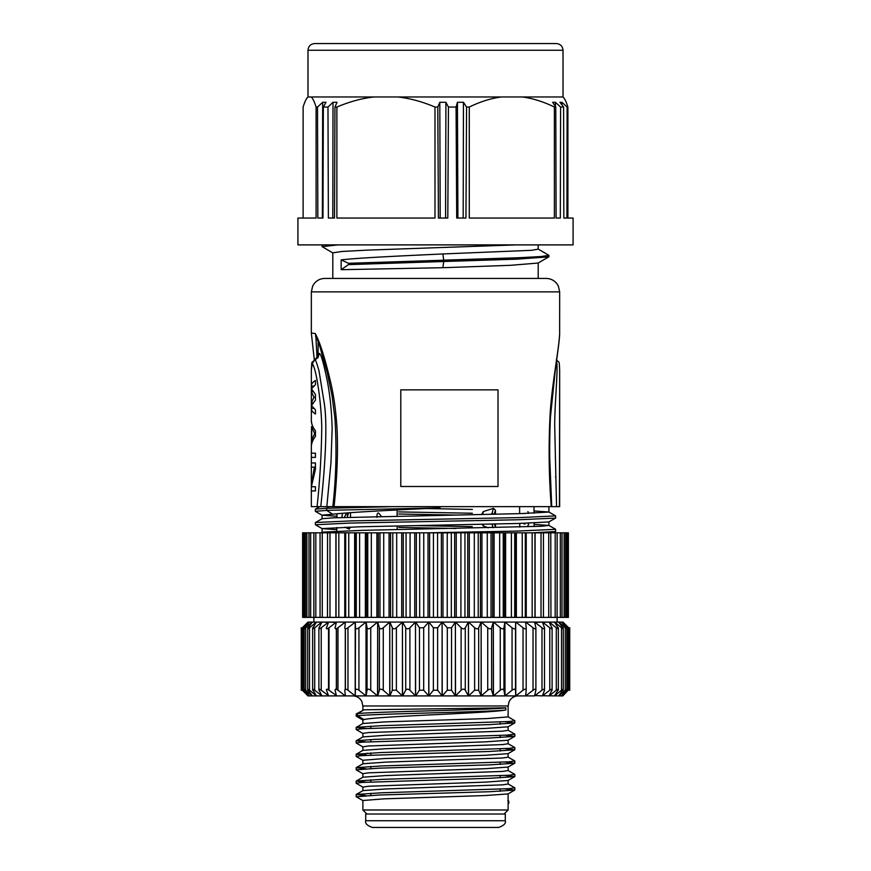 <?xml version="1.0" encoding="UTF-8"?>
<svg xmlns="http://www.w3.org/2000/svg" width="871" height="871" viewBox="0 0 871 871"><rect width="100%" height="100%" fill="white"/><g stroke="black" fill="none" stroke-linecap="round" stroke-linejoin="round"><path stroke-width="1.31" d="M538.191 244.893L538.191 249.15L531.473 250.315L442.914 253.951L443.687 260.157L518.55 257.751L541.054 256.553L548.926 255.355L538.038 248.986M322.074 246.624L322.074 245.284L322.912 244.893M332.809 278.448L332.809 252.83L341.955 251.469L367.464 250.119L516.253 244.893M448.01 267.539L510.548 265.307L538.038 263.064L548.784 256.847L516.634 259.177L443.687 261.496L442.914 267.702L448.01 267.539M332.962 253.004L322.096 246.624L337.937 244.903M442.914 267.702L341.149 269.694L341.149 259.896C357.502 257.914 400.355 255.932 442.914 253.951M348.433 264.632L348.433 263.303L443.687 260.222L443.687 261.496L348.433 264.632L341.149 269.694M322.303 515.153L332.7 514.228L326.636 510.395L326.625 508.261L315.498 509.132M398.646 511.898L472.343 513.237M555.611 515.904L520.183 517.57L351.666 520.869L315.498 522.502L322.139 518.713L333.353 517.82L520.444 513.618L548.893 512.072M415.652 525.605L472.224 526.628M533.379 532.78L555.567 531.528L555.633 529.328L516.078 531.114L428.445 532.802M326.625 510.384L315.411 511.321M398.657 514.01L455.838 515.044M555.524 518.103L518.408 519.758L349.892 523.079L315.4 524.745M398.787 527.434L455.849 528.468M534.13 524.386L548.861 525.42L541.566 526.269L361.792 530.363L322.346 532.137M524.19 524.059L524.778 524.07M426.202 508.533L472.387 509.426M534.032 510.972L548.839 511.996L555.567 515.839M315.367 486.726L315.444 490.928L311.339 490.928L311.339 506.639L326.832 506.639L331.002 462.251L332.134 428.957C331.742 411.918 330.131 395.935 327.311 380.997C323.206 361.127 320.419 352.004 318.96 353.626C318.884 356.424 317.49 358.504 314.79 359.843C315.062 358.362 316.467 362.042 319.015 370.872L324.034 401.869C327.256 420.726 326.179 455.642 320.789 506.639L327.137 506.639M326.832 506.639L559.661 506.639L559.661 369.805M326.647 508.25L329.14 506.672M336.935 516.263L322.368 515.229M322.107 528.577L360.354 526.77L519.192 523.449L548.817 521.936L555.578 518.103M336.827 529.677L322.183 528.653L315.422 524.81M439.975 506.639L439.975 507.88C395.347 509.992 351.133 512.115 332.7 514.228M334.17 506.639L334.072 506.639C337.229 476.165 338.188 449.686 336.946 427.215C335.749 408.858 333.343 392.603 329.75 378.471C322.684 349.206 318.209 339.124 315.248 333.528L311.339 333.06L314.322 360.017M551.648 506.639L551.256 506.639C548.85 475.653 548.49 444.558 550.178 413.344C552.018 383.861 558.834 349.935 559.661 333.658L559.661 332.962M549.405 506.639L548.186 506.639M556.231 359.843C558.779 366.201 554.489 402.489 554.729 426.932L556.536 506.639L553.923 506.639M329.184 506.639L322.999 506.639M319.276 506.639L314.464 506.639M559.65 333.996L559.661 291.872L311.339 291.872L311.339 333.637M498.016 486.508L400.791 486.508L400.791 389.86L498.016 389.86L498.016 486.508M311.339 291.872L312.656 286.069L314.159 283.652C316.892 280.277 320.419 278.546 324.763 278.448L546.237 278.448L538.191 278.448L538.191 262.977M348.454 263.282L341.149 259.896M318.046 356.348L318.144 341.878M318.96 353.626L318.078 356.228M318.046 357.752L318.122 356.065L314.649 359.865C310.914 363.98 312.156 359.396 311.339 370.186L312.286 363.577C316.347 368.357 321.366 403.48 321.758 427.204C321.453 454.063 319.897 480.552 317.077 506.639M315.444 467.161L311.339 467.161L311.35 462.958L315.444 462.958L315.367 467.161M315.444 490.928L315.444 486.726L311.383 486.726L315.444 469.251L315.444 462.958M314.409 467.161L311.35 484.635L311.35 490.928M311.339 483.645L311.524 484.635M315.444 457.373L311.339 457.373L311.35 453.17L315.444 453.17L315.444 457.373L315.444 453.17M311.35 419.615C311.197 423.35 312.558 427.073 315.444 430.797L315.444 436.393C312.569 440.127 311.208 443.851 311.35 447.585M312.841 426.605L311.535 426.605L311.35 446.485M311.535 426.605L311.818 443.383M311.35 420.737L311.818 423.807M311.339 370.262L311.35 386.06C311.197 384.198 312.558 382.325 315.444 380.464L315.444 384.655L311.491 388.858L315.444 394.443L315.444 400.039L311.491 405.636L315.444 409.827L315.444 414.019C312.569 412.157 311.208 410.295 311.35 408.434L311.339 420.17M315.444 397.241L313.952 397.241L311.35 402.838L311.35 408.434L313.527 408.434M313.952 397.241L311.35 391.656L311.35 402.838L312.809 402.838M313.538 386.06L311.35 386.06L311.35 391.656L312.798 391.656M312.852 440.584L311.535 440.584M315.444 433.595L314.736 433.595L311.72 427.302L313.19 427.302M314.736 433.595L311.72 439.888L311.72 427.302M313.19 439.888L311.72 439.888M317.044 358.123L315.912 336.837M549.666 456.491L551.724 506.639M559.432 506.639L559.661 370.229C559.138 359.679 559.4 363.022 556.351 359.865M555.633 477.319L555.611 476.557M439.986 507.88L326.701 510.352M393.017 506.639L326.679 508.261M435.5 827.45L498.593 827.45C503.83 825.621 506.073 823.389 505.3 820.743L365.7 820.743C364.927 823.389 367.17 825.621 372.407 827.45L435.5 827.45M505.3 820.743L505.3 814.026L365.7 814.026L365.7 820.743M362.88 723.551L362.88 719.979L364.067 719.598L357.458 715.755L356.174 716.147L362.978 720.088M505.147 721.787L514.739 722.963L489.567 724.607L362.031 728.744L356.174 729.571L362.978 733.513M505.147 735.211L514.739 736.387L489.567 738.031L362.031 742.168L356.174 742.996L362.978 746.937M505.147 748.635L514.739 749.8L489.578 751.455L362.031 755.593L356.174 756.42L362.978 760.361M505.822 707.851C494.815 709.778 371.177 711.705 357.458 713.632L364.067 709.8L505.822 707.851L505.822 709.974C494.815 711.901 371.177 713.828 357.458 715.755L357.458 713.632L356.272 713.926L356.174 716.136M508.022 716.789L514.805 720.731L508.969 721.547L381.433 725.685L356.283 727.339L365.831 728.504M508.022 730.214L514.826 734.155L506.53 735.135L374.617 739.37L356.272 740.764L365.776 741.929M508.022 743.627L514.826 747.568L508.947 748.396L381.433 752.533L356.272 754.188L363.991 755.244L367.312 753.143M505.136 762.06L514.717 763.225L489.556 764.88L378.765 768.189L356.195 769.833L356.174 767.699L365.874 768.766M505.213 775.484L514.728 776.649L489.567 778.304L362.053 782.43L356.174 783.258L362.978 787.21M505.147 788.908L514.728 790.073L489.556 791.728L378.743 795.027L356.283 796.78M508.022 757.051L514.805 760.993L508.969 761.82L381.433 765.947L356.195 767.699M508.022 770.476L514.826 774.428L509.208 775.234L382.347 779.349L356.261 781.037L365.809 782.202M508.022 783.9L514.826 787.841L508.947 788.669L381.433 792.795L356.272 794.45L365.842 795.615M508.109 803.759L508.784 801.266L508.12 800.885L508.12 809.997L362.88 809.997L366.909 814.026M508.849 801.189L508.784 803.356M362.913 800.514L384.165 798.838L485.506 795.539L508.022 793.917L514.739 790.073M362.88 777.248L362.88 773.677L368.477 772.838L485.506 768.69L508.022 767.068L514.739 763.225M362.88 790.672L362.88 787.101L368.411 786.263L485.506 782.114L508.022 780.492L514.739 776.649M362.88 736.975L362.88 733.404L368.477 732.565L485.506 728.428L508.022 726.806L514.739 722.963M362.88 750.399L362.88 746.828L368.411 745.99L485.506 741.852L508.022 740.23L514.739 736.387M363.076 760.252L384.198 758.576L485.506 755.277L508.022 753.655L514.739 749.8M505.822 709.974C498.256 711.531 467.76 713.099 435.5 714.656C401.4 716.3 369.598 717.954 364.067 719.598M508.12 740.176L508.12 743.747L502.589 744.585L385.548 748.722L363.174 750.345M508.12 726.752L508.12 730.323L502.589 731.161L385.494 735.298L362.978 736.92L356.272 740.753M362.88 710.126L362.88 705.967L508.12 705.967L508.12 716.898L486.845 718.575L385.494 721.874L362.978 723.496L356.283 727.329M364.067 709.8L356.261 713.915M508.12 780.438L508.12 784.009L502.589 784.847L385.505 788.984L363 790.607L356.272 794.45M508.12 767.013L508.12 770.585L502.589 771.423L385.494 775.571L362.978 777.193L356.261 781.037M508.12 753.589L508.12 757.16L502.523 757.999L385.494 762.147L362.978 763.769L356.283 767.601M302.324 690.224C300.909 688.83 300.909 688.83 302.324 690.224L308.149 695.907L302.825 690.224C301.573 688.83 301.714 688.83 303.271 690.224L309.543 695.907L304.785 690.224C303.696 688.83 303.99 688.83 305.677 690.224L312.308 695.907L308.182 690.224C307.321 688.874 307.757 688.874 309.499 690.224L316.423 695.831M301.268 689.19L307.986 695.907L309.543 695.907M309.564 695.907L312.308 695.907M312.341 695.907L316.478 695.907L312.972 690.224C312.297 688.874 312.874 688.874 314.703 690.224L321.845 695.777M316.478 695.907L321.911 695.907L319.102 690.224C318.623 688.874 319.341 688.874 321.225 690.224L328.519 695.7M321.911 695.907L328.596 695.907L326.505 690.224C326.233 688.874 327.071 688.874 329.009 690.224L336.358 695.548M328.596 695.907L336.446 695.907L335.106 690.224C335.041 688.874 335.988 688.874 337.959 690.224L345.286 695.907L345.286 694.96M336.446 695.907L345.384 695.907L344.807 690.224C344.949 688.874 346.005 688.874 347.965 690.224L355.194 695.907L355.194 622.079L345.384 622.079L344.807 627.762C344.916 629.167 345.972 629.167 347.965 627.762L355.303 622.079L355.303 695.907L355.499 627.762C355.814 629.167 356.968 629.167 358.939 627.762L365.994 622.079L355.303 622.079L355.499 627.762M345.384 695.907L365.994 695.907L365.994 622.079L366.103 695.907L367.061 690.224L367.061 627.762C367.595 629.167 368.825 629.167 370.752 627.762L377.546 622.079L366.103 622.079L367.061 627.762M358.939 627.762L358.939 690.224C356.99 688.874 355.847 688.874 355.499 690.224M358.939 690.224L365.994 695.907L377.546 695.907L377.666 622.079L377.666 695.907L379.386 690.224L379.386 627.762C380.115 629.167 381.411 629.167 383.273 627.762L389.74 622.079L377.666 622.079L379.386 627.762M370.752 627.762L370.752 690.224C368.847 688.874 367.616 688.874 367.061 690.224M370.752 690.224L377.546 695.907L389.74 695.907L389.74 622.079L389.87 695.907L392.32 690.224L392.32 627.762C393.246 629.167 394.596 629.167 396.37 627.762L402.435 622.079L389.87 622.079L392.32 627.762M383.273 627.762L383.273 690.224C381.422 688.874 380.126 688.874 379.386 690.224M383.273 690.224L389.74 695.907L402.435 695.907L402.435 622.079L402.565 695.907L405.723 690.224L405.723 627.762C406.833 629.167 408.216 629.167 409.893 627.762L415.489 622.079L402.565 622.079L405.723 627.762M396.37 627.762L396.37 690.224L392.32 690.224M396.37 690.224L402.435 695.907L415.489 695.907L415.489 622.079L415.619 695.907L419.463 690.224L419.463 627.762L423.698 627.762L428.761 622.079L428.891 695.907L433.366 690.224L433.366 627.762L437.634 627.762L442.109 622.079L442.239 695.907L447.302 690.224L447.302 627.762L451.537 627.762L455.381 622.079L442.239 622.079L447.302 627.762M409.893 627.762L409.893 690.224C408.216 688.83 406.822 688.83 405.723 690.224M409.893 690.224L415.489 695.907L434.749 695.907M423.698 627.762L423.698 690.224L419.463 690.224M423.698 690.224L428.761 695.907L428.761 622.079L415.619 622.079L419.463 627.762M437.634 627.762L437.634 690.224L442.109 695.907L455.381 695.907L455.381 622.079L455.511 695.907L461.107 690.224L461.107 627.762C462.806 629.167 464.189 629.167 465.277 627.762L468.435 622.079L455.511 622.079L461.107 627.762M437.634 690.224L433.366 690.224M415.576 695.907L442.109 695.907L442.109 622.079L428.891 622.079L433.366 627.762M451.537 627.762L451.537 690.224L447.302 690.224M451.537 690.224L455.381 695.907L428.761 695.907L468.435 695.907L468.435 622.079L468.565 695.907L474.63 690.224L474.63 627.762C476.437 629.167 477.787 629.167 478.68 627.762L481.13 622.079L468.565 622.079L474.63 627.762M465.277 627.762L465.277 690.224C464.178 688.83 462.795 688.83 461.107 690.224M465.277 690.224L468.435 695.907L481.13 695.907L481.13 622.079L481.26 695.907L487.727 690.224L487.727 627.762C489.611 629.167 490.906 629.167 491.614 627.762L493.334 622.079L481.26 622.079L487.727 627.762M478.68 627.762L478.68 690.224L474.63 690.224M478.68 690.224L481.13 695.907L493.334 695.907L493.334 622.079L493.454 695.907L500.248 690.224L500.248 627.762C502.197 629.167 503.427 629.167 503.939 627.762L504.897 622.079L493.454 622.079L500.248 627.762M491.614 627.762L491.614 690.224C490.874 688.874 489.578 688.874 487.727 690.224M491.614 690.224L493.334 695.907L504.897 695.907L504.897 622.079L505.006 695.907L512.061 690.224L512.061 627.762C514.053 629.167 515.207 629.167 515.501 627.762L515.697 622.079L505.006 622.079L512.061 627.762M503.939 627.762L503.939 690.224C503.394 688.874 502.164 688.874 500.248 690.224M503.939 690.224L504.897 695.907L515.697 695.907L515.697 622.079L515.806 695.907L523.036 690.224L523.036 627.762C525.05 629.167 526.106 629.167 526.193 627.762L525.616 622.079L515.806 622.079L523.036 627.762M515.501 627.762L515.501 690.224C515.164 688.874 514.01 688.874 512.061 690.224M515.501 690.224L515.697 695.907L525.714 695.907L533.041 690.224L533.041 627.762C535.066 629.167 536.013 629.167 535.894 627.762L534.554 622.079L525.714 622.079L525.714 623.026M525.616 695.907L526.193 690.224C526.062 688.874 525.006 688.874 523.036 690.224M525.714 694.96L525.714 695.907L534.554 695.907L535.894 690.224C535.959 688.874 535.012 688.874 533.041 690.224M534.642 695.548L542.404 695.907L544.495 690.224C544.767 688.874 543.929 688.874 541.991 690.224L541.991 627.762C543.994 629.167 544.821 629.167 544.495 627.762L542.404 622.079L534.642 622.438M534.554 695.907L541.991 690.224M542.481 695.7L549.089 695.907L551.898 690.224C552.377 688.874 551.67 688.874 549.775 690.224L549.775 627.762C551.724 629.167 552.432 629.167 551.898 627.762L549.089 622.079L542.481 622.275M542.404 695.907L549.775 690.224M549.155 695.777L554.522 695.907L558.028 690.224C558.703 688.874 558.126 688.874 556.297 690.224L556.297 627.762C558.191 629.167 558.768 629.167 558.028 627.762L554.522 622.079L549.155 622.199M549.089 695.907L556.297 690.224M554.577 695.831L558.659 695.907L562.818 690.224C563.679 688.874 563.243 688.874 561.501 690.224L561.501 627.762C563.308 629.167 563.744 629.167 562.818 627.762L558.659 622.079L554.577 622.155M554.522 695.907L561.501 690.224M558.659 695.907L561.436 695.907L566.215 690.224C567.304 688.83 567.01 688.83 565.323 690.224L565.323 627.762C567.021 629.167 567.315 629.167 566.215 627.762L561.436 622.079L558.692 622.079L565.323 627.762M558.692 695.907L565.323 690.224M561.436 695.907L562.84 695.907L568.175 690.224C569.427 688.83 569.286 688.83 567.729 690.224L567.729 627.762C569.296 629.167 569.449 629.167 568.175 627.762L562.84 622.079L568.676 627.762C570.102 629.167 570.102 629.167 568.676 627.762M561.457 695.907L567.729 690.224M568.676 690.224C570.091 688.83 570.091 688.83 568.676 690.224L569.732 689.19M455.479 695.907L468.435 695.907M468.533 695.907L481.13 695.907M481.228 695.907L493.334 695.907M493.422 695.907L499.257 695.907M505.844 695.907L515.697 695.907M515.774 695.907L518.191 695.907C514.097 696.071 511.081 697.943 509.143 701.547L508.12 705.967M362.88 705.967L361.857 701.547C359.919 697.943 356.903 696.071 352.809 695.907L355.194 695.907M355.27 695.907L365.156 695.907M377.546 695.907L371.743 695.907M377.633 695.907L389.74 695.907M389.827 695.907L402.435 695.907M402.522 695.907L415.489 695.907M562.851 622.079L561.457 622.079L567.729 627.762M556.297 627.762L549.155 622.079L554.577 622.079L561.501 627.762M541.991 627.762L534.642 622.079L542.481 622.079L549.775 627.762M515.806 622.079L525.714 622.079L533.041 627.762M345.384 628.786L345.384 689.255L345.384 628.786M345.286 689.288L345.286 628.753M345.286 623.026L345.286 622.079L336.446 622.079L335.106 627.762C334.997 629.167 335.956 629.167 337.959 627.762L345.286 622.079L355.194 622.079M336.446 628.666L336.446 689.353L336.446 628.666M336.358 689.32L336.358 628.688M336.358 622.438L328.596 622.079L326.505 627.762C326.19 629.167 327.028 629.167 329.009 627.762L336.358 622.079L345.286 622.079M328.596 628.067L328.596 689.919L328.596 628.067M328.519 689.865L328.519 628.122M328.519 622.275L321.911 622.079L319.102 627.762C318.579 629.167 319.287 629.167 321.225 627.762L328.519 622.079L336.358 622.079M321.845 622.199L316.478 622.079L312.972 627.762C312.243 629.167 312.82 629.167 314.703 627.762L321.845 622.079L328.519 622.079M316.423 622.155L312.341 622.079L308.182 627.762C307.267 629.167 307.703 629.167 309.499 627.762L316.423 622.079L321.845 622.079M305.677 627.762L312.308 622.079L309.564 622.079L304.785 627.762C303.685 629.167 303.979 629.167 305.677 627.762L305.677 690.224M303.271 627.762L309.543 622.079L308.16 622.079L302.825 627.762C301.562 629.167 301.704 629.167 303.271 627.762L303.271 690.224M302.324 627.762C300.898 629.167 300.898 629.167 302.324 627.762L308.149 622.079M549.155 622.079L542.481 622.079M534.642 622.079L525.714 622.079M327.561 617.376L336.054 617.376L336.054 532.812L336.054 617.376L568.382 617.376L568.382 532.812L302.618 532.812L302.618 617.376L313.865 617.376L313.887 622.079L316.423 622.079M355.303 622.079L365.994 622.079M366.103 622.079L377.546 622.079M377.666 622.079L389.74 622.079M389.87 622.079L402.435 622.079M402.565 622.079L415.489 622.079M415.619 622.079L428.761 622.079M442.239 622.079L455.381 622.079M455.511 622.079L468.435 622.079M468.565 622.079L481.13 622.079M481.26 622.079L493.334 622.079M493.454 622.079L504.897 622.079M505.006 622.079L515.697 622.079M554.577 622.079L557.113 622.079L557.135 532.812M543.439 532.812L543.439 617.376M534.946 617.376L534.914 532.812L534.946 617.376M525.311 617.376L525.3 532.812L525.311 617.376M320.223 617.376L327.474 617.376L327.561 532.812M313.865 532.812L313.865 617.376L320.06 617.376L320.06 532.812M550.777 532.812L550.94 617.376M535.099 532.812L535.099 617.376M526.236 532.812L526.236 617.376M516.372 532.812L516.372 617.376M515.12 617.376L515.12 532.812M505.626 532.812L505.626 617.376M504.276 617.376L504.276 532.812M494.107 532.812L494.107 617.376M492.67 617.376L492.67 532.812M481.946 532.812L481.946 617.376M480.444 617.376L480.444 532.812M469.284 532.812L469.284 617.376M467.727 617.376L467.727 532.812M456.241 532.812L456.241 617.376M454.651 617.376L454.651 532.812M442.98 532.812L442.98 617.376M441.368 617.376L441.368 532.812M429.632 532.812L429.632 617.376M428.02 617.376L428.02 532.812M416.349 532.812L416.349 617.376M414.759 617.376L414.759 532.812M403.273 532.812L403.273 617.376M401.716 617.376L401.716 532.812M390.556 532.812L390.556 617.376M389.054 617.376L389.054 532.812M378.33 532.812L378.33 617.376M376.893 617.376L376.893 532.812M366.724 532.812L366.724 617.376M365.374 617.376L365.374 532.812M355.88 532.812L355.88 617.376M354.628 617.376L354.628 532.812M345.689 532.812L345.689 617.376L345.7 532.812M344.764 617.376L344.764 532.812M335.901 617.376L335.901 532.812M463.448 102.288L466.562 107.046L465.941 218.044L456.709 218.044L456.077 107.046L457.438 102.288L463.448 102.288L463.187 218.044M457.438 102.288L457.917 218.044M445.908 102.288L448.445 107.046L447.803 218.044L438.429 218.044L437.786 107.046L439.801 102.288L445.908 102.288L445.571 218.044M439.801 102.288L440.203 218.044M303.108 218.044L303.108 107.046C304.774 101.689 306.407 98.325 308.007 96.975L563.014 96.975L563.014 50.257L307.986 50.257C308.378 46.185 310.62 43.953 314.692 43.55L556.308 43.55C560.38 43.953 562.622 46.185 563.014 50.257M561.937 102.288L567.108 107.046L566.923 218.044L563.831 218.044L563.602 107.046L559.933 102.288L561.937 102.288L561.947 104.901M555.393 102.288L560.597 107.046L560.325 218.044L556.09 218.044L555.785 107.046L552.628 102.288L555.393 102.288L555.404 106.48M352.276 43.55L352.897 43.55M333.005 102.288L332.798 218.044L334.518 218.044L328.378 218.044L327.975 107.046L333.005 102.288L337.012 102.288L334.954 107.046L334.518 218.044M322.673 102.288L322.368 218.044L322.978 218.044L317.839 218.044L317.512 107.046L322.673 102.288L326.015 102.288L323.348 107.046L322.978 218.044M456.077 107.046L448.445 107.046M501.402 96.975C490.95 98.325 480.248 101.689 469.284 107.046L466.562 107.046M397.96 96.975C410.012 98.325 422.359 101.689 434.988 107.046L437.786 107.046M522.273 96.975C532.725 98.325 543.439 101.689 554.392 107.046L554.392 218.044L469.284 218.044L469.284 107.046M563.602 107.046L560.597 107.046M563.297 97.258L563.014 96.975C564.593 98.325 566.226 101.689 567.892 107.046L567.108 107.046M555.785 107.046L554.392 107.046M311.187 96.975C312.787 98.325 314.42 101.689 316.097 107.046L316.097 218.044L297.915 218.044L297.915 244.893L573.085 244.893L573.085 218.044L567.892 218.044L567.892 107.046M307.986 96.975L307.986 50.257M327.975 107.046L323.348 107.046M373.909 96.975C361.868 98.325 349.521 101.689 336.881 107.046L334.954 107.046M317.512 107.046L316.097 107.046M336.881 107.046L336.881 218.044L434.988 218.044L434.988 107.046M350.512 527.107L349.195 529.133L344.807 527.205M344.35 517.418L346.516 512.975M346.31 512.986A14.6 13.239 90 0 0 346.223 513.215C347.05 512.529 347.442 513.912 347.387 517.385M350.512 512.671L350.512 517.232M336.946 513.781L336.925 517.679M336.848 527.478L336.816 531.103M381.509 516.492L378.809 513.215C377.513 512.529 376.893 513.912 376.958 517.385M397.1 509.96L397.132 516.165M397.176 525.964L397.187 529.59M528.599 523.166A21.361 19.358 90 0 1 527.913 525.877L528.501 524.462M528.49 512.975L527.913 511.571A21.361 19.358 90 0 1 528.414 513.378M523.917 523.319L524.875 523.961L525.365 523.275M524.995 513.487L523.917 513.52M533.999 506.639L534.043 513.171M534.119 522.97L534.152 526.596M493.193 524.081L492.344 524.102M481.543 514.532L483.274 511.571L493.574 508.316L495.49 510.33L495.49 514.238M495.49 524.037L495.49 527.107A11.759 4.965 -90 0 1 494.543 524.059M490.95 514.336L492.191 513.215L493.781 514.271M488.185 527.815L483.274 525.877L482.055 524.32M519.769 527.064L519.737 523.438M519.649 513.64L519.595 506.639M442.109 695.907L455.381 695.907M551.702 506.563C549.547 476.97 549.111 447.237 550.418 417.383L555.077 371.993C557.712 352.102 559.628 338.95 559.65 333.789L559.661 333.658M332.82 506.53C336.162 477.166 336.848 447.672 334.9 418.036L332.003 395.445L327.3 373.017L319.886 346.625L315.248 333.528M314.79 359.843L312.286 363.577M544.495 628.677L544.495 689.299M535.894 628.437L535.894 689.418M526.193 628.089L526.193 689.571M347.965 627.762L347.965 690.224M337.959 627.762L337.959 690.224M329.009 627.762L329.009 690.224M321.225 627.762L321.225 690.224M314.703 627.762L314.703 690.224M309.499 627.762L309.499 690.224M566.488 617.376L566.488 532.812M564.114 617.376L564.114 532.812M560.336 617.376L560.336 532.812M555.186 617.376L555.186 532.812M548.73 617.376L548.73 532.812M541.022 617.376L541.022 532.812M532.17 617.376L532.17 532.812M522.252 617.376L522.252 532.812M514.707 532.812L514.707 617.376M511.386 617.376L511.386 532.812M503.242 532.812L503.242 617.376M499.682 617.376L499.682 532.812M491.037 532.812L491.037 617.376M487.281 617.376L487.281 532.812M478.223 532.812L478.223 617.376M474.314 617.376L474.314 532.812M464.94 532.812L464.94 617.376M460.922 617.376L460.922 532.812M451.33 532.812L451.33 617.376M447.248 617.376L447.248 532.812M437.558 532.812L437.558 617.376M433.442 617.376L433.442 532.812M423.752 532.812L423.752 617.376M419.67 617.376L419.67 532.812M410.078 532.812L410.078 617.376M406.06 617.376L406.06 532.812M396.686 532.812L396.686 617.376M392.777 617.376L392.777 532.812M383.719 532.812L383.719 617.376M379.963 617.376L379.963 532.812M371.318 532.812L371.318 617.376M367.758 617.376L367.758 532.812M359.614 532.812L359.614 617.376M356.293 617.376L356.293 532.812M348.748 532.812L348.748 617.376M338.83 532.812L338.83 617.376M329.978 532.812L329.978 617.376M322.27 532.812L322.27 617.376M315.814 532.812L315.814 617.376M310.664 532.812L310.664 617.376M306.886 532.812L306.886 617.376M304.512 532.812L304.512 617.376M349.195 529.133A14.6 13.239 90 0 1 347.649 527.118M342.608 513.28A21.361 19.358 -90 0 0 342.009 517.505M347.398 517.33A11.759 10.659 90 0 1 348.77 512.801M493.04 527.717A14.6 6.173 -90 0 1 492.169 524.102M494.38 514.26A11.759 4.965 -90 0 1 495.49 510.33M492.191 513.215A14.6 6.173 -90 0 1 493.574 508.316M483.274 511.571A21.361 9.026 90 0 0 482.926 514.5M483.067 524.298A21.361 9.026 90 0 0 483.274 525.877M548.926 256.684L548.926 255.345M315.367 509.197L315.367 511.321M315.367 522.578L315.367 524.745M555.633 515.904L555.633 518.038M322.139 532.137L321.072 532.747M548.861 525.42L555.578 529.263M319.766 506.639L315.476 509.1M315.422 511.386L322.139 515.229M555.578 531.528L553.227 532.867M548.926 525.496L548.926 521.903M548.926 512.072L548.926 506.682M322.074 532.17L322.074 528.577M322.074 518.746L322.074 515.153M559.661 291.872L558.344 286.069L556.972 283.815C554.239 280.342 550.657 278.557 546.237 278.448M311.339 483.525L311.339 467.161M311.339 462.958L311.339 457.373M311.339 453.17L311.339 447.03M315.465 335.814L315.835 336.696M356.174 727.437L356.174 729.571M356.174 740.862L356.174 742.996M356.174 754.286L356.174 756.42M514.826 720.731L514.826 722.854M514.826 734.155L514.826 736.278M514.826 747.568L514.826 749.702M356.174 781.135L356.174 783.258M356.174 794.548L356.174 796.682M514.826 760.993L514.826 763.127M514.826 774.428L514.826 776.551M514.826 787.841L514.826 789.975M362.978 800.634L356.261 796.78M356.261 769.942L362.978 773.786M362.978 750.345L356.272 754.177M507.815 800.536L508.751 801.08M504.091 814.026L508.12 809.997M362.88 800.514L362.88 809.997M508.12 793.862L508.12 800.885M362.88 760.252L362.88 763.823M569.013 628.067L569.013 689.919M569.732 690.224L569.732 627.762M566.858 690.224L566.858 627.762M563.287 690.224L563.287 627.762M558.355 690.224L558.355 627.762M552.105 690.224L552.105 627.762M318.895 690.224L318.895 627.762M312.645 690.224L312.645 627.762M307.713 690.224L307.713 627.762M304.142 690.224L304.142 627.762M301.987 690.224L301.987 628.067M301.268 690.224L301.268 627.762M563.014 622.079L569.754 628.818M307.986 622.079L301.246 628.818M567.674 532.812L567.674 617.376M565.54 532.812L565.54 617.376M562.013 532.812L562.013 617.376M308.987 532.812L308.987 617.376M305.46 532.812L305.46 617.376M303.326 532.812L303.326 617.376M341.846 517.505L342.434 513.302M370.806 726.12L370.806 728.254M370.806 739.544L370.806 741.678M370.806 752.969L370.806 755.092M370.806 766.382L370.806 768.516M370.806 779.817L370.806 781.94M370.806 793.231L370.806 795.365M500.194 722.037L500.194 724.171M500.194 735.462L500.194 737.595M500.194 748.886L500.194 751.02M500.194 762.31L500.194 764.444M500.194 775.745L500.194 777.868M500.194 789.159L500.194 791.293"/></g></svg>
